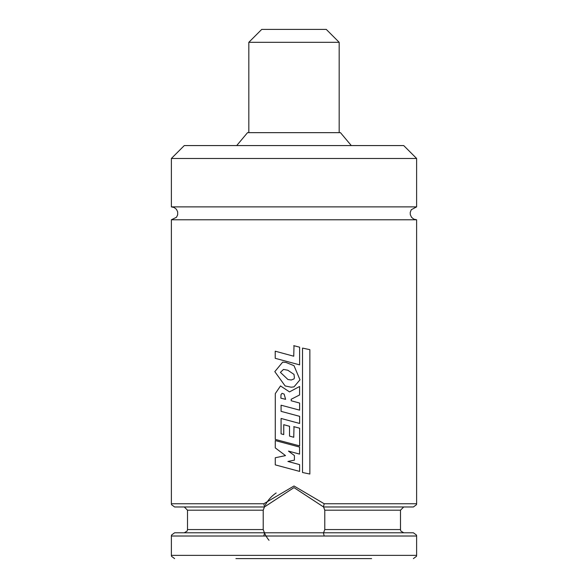 <?xml version="1.0" encoding="UTF-8"?>
<svg xmlns="http://www.w3.org/2000/svg" width="588" height="588" viewBox="0 0 588 588"><rect width="100%" height="100%" fill="white"/><g stroke="black" fill="none" stroke-linecap="round" stroke-linejoin="round"><path stroke-width="0.88" d="M351.043 558.6L255.442 558.6M235.92 558.6L371.609 558.6M416.62 555.373L416.62 536.013L171.38 536.013L171.38 555.373L416.62 555.373L416.48 556.322L413.393 558.6M416.62 503.747L416.62 219.78L171.38 219.78L171.38 503.747L263.806 503.747L294 485.997L324.201 503.747L416.62 503.747L416.48 504.695L413.393 506.974L323.576 506.974L324.782 510.2L324.782 529.56L323.576 532.787L413.393 532.787L416.48 535.065L416.62 536.013M171.38 536.013L171.52 535.065L174.607 532.787L264.424 532.787L263.218 529.56L263.218 510.2L264.424 506.974L174.607 506.974L171.52 504.695L171.38 503.747M263.218 529.56L187.513 529.56L187.138 531.067L184.287 532.787L219.78 532.787M253.09 532.787L323.576 532.787M416.62 219.78L413.805 219.14L411.534 217.303L410.306 214.664L410.226 212.444L411.269 209.725L416.62 206.873L171.38 206.873L174.195 207.52L176.466 209.35L177.672 211.893L177.664 214.811L176.496 217.266L171.38 219.78M171.38 158.473L416.62 158.473L403.713 145.567L184.287 145.567L171.38 158.473L171.38 206.873M351.293 145.567L340.467 132.66L247.533 132.66L236.707 145.567M276.176 492.979A32.267 32.267 0 0 0 265.276 505.173M264.438 506.937A32.267 32.267 0 0 0 264.027 507.922M264.027 531.831A32.267 32.267 0 0 0 269.017 540.298M323.576 506.974L294 487.606L264.424 506.974M323.466 506.724L324.201 503.747M263.806 503.747L264.534 506.724M324.194 536.006L323.466 533.037M264.534 533.037L263.799 536.006M294.404 460.161L287.899 461.455L299.608 464.63L299.608 471.407L275.272 464.873L275.272 457.758L285.518 455.597L275.272 447.902L275.272 440.566L299.557 447.049L299.557 454.09L288.458 451.106L294.404 455.553L294.404 460.161L294 460.242M294 455.244L294.404 455.553M285.614 399.333L280.858 398.164L281.005 394.592L282.086 393.328L284.114 394.085L285.614 399.333M293.75 426.653L299.63 428.182L299.63 445.888L275.272 439.398L275.294 393.6L280.513 385.934L289.502 391.902L299.579 386.485L299.579 394.96L291.2 399.259L291.229 400.788L299.608 403.045L299.608 410.137L281.079 405.205L281.079 411.35L299.63 416.333L299.63 423.448L281.079 418.465L281.079 433.841L283.747 434.569L283.747 424.683L289.524 426.285L289.524 436.098L293.75 437.266L294 426.719M294.404 377.716L294 378.922L291.244 380.01L287.951 379.517L280.417 372.373L283.497 369.418L287.804 370.234L294 374.402L294.404 377.716M285.129 385.941L274.809 371.645L282.666 362.127L286.003 362.465L294 365.67L299.99 379.804L294 386.867L291.163 387.213L285.129 385.941M293.743 345.663L299.608 347.185L299.608 364.861L275.221 358.32L275.221 351.198L293.743 356.218L294 345.729M309.861 474.038L302.519 472.502L302.519 348.096L309.861 349.662L309.861 474.038M248.827 42.307L339.173 42.307L326.266 29.4L261.733 29.4L248.827 42.307L248.827 132.66M324.782 510.2L400.487 510.2L400.487 529.56L324.782 529.56M263.218 510.2L187.513 510.2L187.513 529.56M400.487 529.56L400.862 531.067L403.713 532.787M187.513 510.2L184.287 506.974M400.487 510.2L403.713 506.974M416.62 158.473L416.62 206.873M171.38 555.373L171.52 556.322L174.607 558.6M339.173 42.307L339.173 132.66"/></g></svg>
